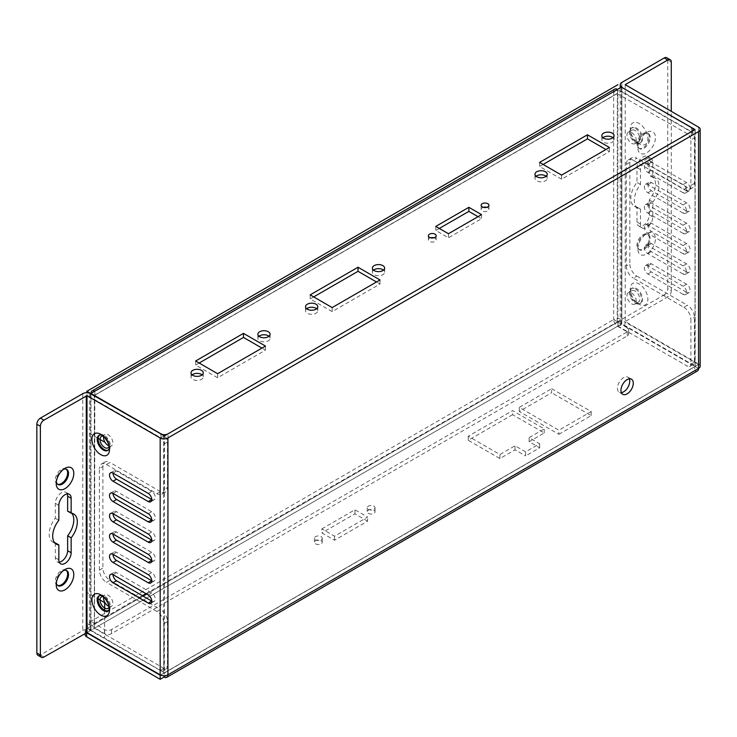 <?xml version="1.0" encoding="UTF-8"?>
<svg xmlns="http://www.w3.org/2000/svg" width="737" height="737" viewBox="0 0 737 737"><rect width="100%" height="100%" fill="white"/><g stroke="black" fill="none" stroke-linecap="round" stroke-linejoin="round"><path stroke-width="0.55" stroke-dasharray="3.69 2.76" d="M483.371 207.318A3.897 2.248 -0 0 0 481.15 209.354A3.897 2.248 -0 0 0 485.047 211.602A3.897 2.248 -0 0 0 488.944 209.354A3.897 2.248 -0 0 0 487.802 207.76A3.897 2.248 -0 0 0 486.724 207.318M430.592 237.793A3.897 2.248 -0 0 0 428.372 239.82A3.897 2.248 -0 0 0 432.269 242.077A3.897 2.248 -0 0 0 436.166 239.82A3.897 2.248 -0 0 0 435.023 238.235A3.897 2.248 -0 0 0 433.946 237.793M313.686 296.91L310.166 298.936L332.157 311.64L380.016 284.012L376.496 281.976M310.166 294.874L310.166 298.936M332.157 307.578L332.157 311.64M380.016 279.949L380.016 284.012M439.307 228.442L435.788 230.478L448.455 237.793L481.528 218.696L478.009 216.66M435.788 226.416L435.788 230.478M448.455 233.73L448.455 237.793M481.528 214.633L481.528 218.696M195.637 361.001L195.637 365.064L217.627 377.768L265.477 350.13L261.957 348.104M217.627 373.696L217.627 377.768M265.477 346.068L265.477 350.13M199.156 363.037L195.637 365.064M561.585 175.12L561.585 179.183L609.435 151.555L605.915 149.519M609.435 147.492L609.435 151.555M543.105 164.452L539.585 166.488L561.585 179.183M539.585 162.426L539.585 166.488M258.982 336.265A6.117 3.528 -0 0 0 257.867 338.301A6.117 3.528 -0 0 0 263.984 341.83A6.117 3.528 -0 0 0 270.101 338.301A6.117 3.528 -0 0 0 268.987 336.265M373.512 270.147A6.117 3.528 -0 0 0 372.397 272.174A6.117 3.528 -0 0 0 378.514 275.712A6.117 3.528 -0 0 0 384.64 272.174A6.117 3.528 -0 0 0 383.526 270.147M536.075 176.29A6.117 3.528 -0 0 0 534.97 178.317A6.117 3.528 -0 0 0 541.087 181.855A6.117 3.528 -0 0 0 547.204 178.317A6.117 3.528 -0 0 0 546.089 176.29M602.93 137.69A6.117 3.528 -0 0 0 601.825 139.717A6.117 3.528 -0 0 0 607.942 143.254A6.117 3.528 -0 0 0 614.059 139.717A6.117 3.528 -0 0 0 612.944 137.69M306.656 308.739A6.117 3.528 -0 0 0 305.542 310.774A6.117 3.528 -0 0 0 311.659 314.303A6.117 3.528 -0 0 0 317.785 310.774A6.117 3.528 -0 0 0 316.67 308.739M192.127 374.866A6.117 3.528 -0 0 0 191.012 376.902A6.117 3.528 -0 0 0 197.129 380.43A6.117 3.528 -0 0 0 203.246 376.902A6.117 3.528 -0 0 0 202.131 374.866M631.6 132.559A6.596 3.805 60 0 1 635.911 138.372A6.596 3.805 60 0 1 634.898 143.651A6.596 3.805 60 0 1 631.6 143.328A6.596 3.805 60 0 1 627.298 137.515A6.596 3.805 60 0 1 628.302 132.236A6.596 3.805 60 0 1 631.6 132.559M635.119 130.532A6.596 3.805 -120 0 0 631.821 130.2A6.596 3.805 -120 0 0 630.817 135.488A6.596 3.805 -120 0 0 635.119 141.292A6.596 3.805 -120 0 0 638.417 141.624A6.596 3.805 -120 0 0 639.43 136.336A6.596 3.805 -120 0 0 635.119 130.532M631.6 293.05A6.596 3.805 60 0 1 635.911 298.863A6.596 3.805 60 0 1 634.898 304.141A6.596 3.805 60 0 1 631.6 303.819A6.596 3.805 60 0 1 627.298 298.006A6.596 3.805 60 0 1 628.302 292.727A6.596 3.805 60 0 1 631.6 293.05M635.119 291.023A6.596 3.805 -120 0 0 631.821 290.691A6.596 3.805 -120 0 0 630.817 295.979A6.596 3.805 -120 0 0 635.119 301.783A6.596 3.805 -120 0 0 638.417 302.115A6.596 3.805 -120 0 0 639.43 296.827A6.596 3.805 -120 0 0 635.119 291.023M109.021 445.913A6.596 3.805 -120 0 0 111.49 445.839A6.596 3.805 -120 0 0 112.503 440.56A6.596 3.805 -120 0 0 108.192 434.747A6.596 3.805 -120 0 0 104.894 434.425A6.596 3.805 -120 0 0 103.604 436.525M104.672 436.783A6.596 3.805 60 0 1 109.122 446.327A6.596 3.805 -120 0 0 107.971 440.256A6.596 3.805 -120 0 0 103.291 436.221A6.596 3.805 60 0 1 104.672 436.783M109.021 606.404A6.596 3.805 -120 0 0 111.49 606.33A6.596 3.805 -120 0 0 112.503 601.051A6.596 3.805 -120 0 0 108.192 595.238A6.596 3.805 -120 0 0 104.894 594.916A6.596 3.805 -120 0 0 103.604 597.016M104.672 597.274A6.596 3.805 60 0 1 109.122 606.818A6.596 3.805 -120 0 0 107.971 600.756A6.596 3.805 -120 0 0 103.291 596.712A6.596 3.805 60 0 1 104.672 597.274M627.205 335.915A4.975 2.874 -0 0 0 628.661 333.889A4.975 2.874 -0 0 0 627.205 331.853L617.532 326.27A5.472 3.16 60 0 1 613.654 319.563L90.955 621.346A5.472 3.16 -120 0 0 94.824 628.053L104.497 633.636A4.975 2.874 -0 0 0 111.536 633.636L627.205 335.915L627.205 327.79A4.975 2.874 180 0 1 628.661 329.826A4.975 2.874 180 0 1 627.205 331.853L111.536 629.573A4.975 2.874 180 0 1 104.497 629.573L90.955 621.346A5.472 3.16 0 0 0 89.343 623.585A5.472 3.16 0 0 0 90.955 625.814L90.955 630.282L94.465 628.256L163.964 668.376A4.975 2.874 60 0 1 162.932 670.652A4.975 2.874 60 0 1 160.445 670.403L90.955 630.282L90.955 625.814L94.465 623.373L142.416 595.699M627.205 327.79L613.654 319.563A5.472 3.16 -0 0 1 621.402 319.563L617.882 321.599L617.882 326.067L687.372 366.188L690.891 364.152A4.975 2.874 60 0 1 689.86 366.436A4.975 2.874 60 0 1 687.372 366.188M160.445 670.403L163.964 668.376A4.975 2.874 -120 0 0 166.451 668.625A4.975 2.874 -120 0 0 167.483 666.34L163.964 668.376L163.964 623.677L167.483 621.65A9.95 5.749 -120 0 0 160.445 609.462L156.926 611.489A9.95 5.749 60 0 1 163.964 623.677M156.926 611.489L106.432 582.341L109.951 580.305A9.95 5.749 60 0 1 102.913 568.116L99.394 570.152A9.95 5.749 -120 0 0 106.432 582.341M99.394 570.152L99.394 468.575L102.913 466.539A9.95 5.749 60 0 1 104.976 461.988A9.95 5.749 60 0 1 109.951 462.477L106.432 464.513A9.95 5.749 -120 0 0 101.457 464.015A9.95 5.749 -120 0 0 99.394 468.575M106.432 464.513L156.926 493.661L160.445 491.634A9.95 5.749 -120 0 0 165.42 492.123A9.95 5.749 -120 0 0 167.483 487.572L163.964 489.598A9.95 5.749 60 0 1 161.9 494.159A9.95 5.749 60 0 1 156.926 493.661M90.531 393.678A5.472 3.16 0 0 0 89.343 395.64A5.472 3.16 0 0 0 90.955 397.879L160.445 437.999A4.975 2.874 60 0 1 163.964 444.089L163.964 489.598M163.964 444.089L167.483 442.062A4.975 2.874 -120 0 0 163.964 435.963L90.955 393.411L90.955 397.473L160.97 437.898A4.975 2.874 -0 0 0 168.008 437.898L168.008 433.835M167.483 442.062L167.483 487.572M617.532 89.389L617.532 93.452L621.402 91.222L691.426 131.647L691.426 135.709L168.008 437.898M90.955 393.917L90.955 397.473L94.824 395.235L94.465 623.373M691.426 135.709A4.975 2.874 -0 0 0 692.881 133.673A4.975 2.874 -0 0 0 691.426 131.647L691.426 127.584M621.402 91.222L621.402 87.15M617.882 326.067L621.402 324.031L690.891 364.152A4.975 2.874 -120 0 0 693.379 364.4A4.975 2.874 -120 0 0 694.411 362.125L694.411 317.426A9.95 5.749 -120 0 0 687.372 305.238L683.853 307.274L633.359 278.116L636.879 276.089A9.95 5.749 60 0 1 629.84 263.901L626.321 265.928L626.321 164.351L629.84 162.324A9.95 5.749 60 0 1 631.904 157.764A9.95 5.749 60 0 1 636.879 158.262L633.359 160.288L683.853 189.446L687.372 187.41A9.95 5.749 -120 0 0 692.347 187.907A9.95 5.749 -120 0 0 694.411 183.347L694.411 137.837A4.975 2.874 -120 0 0 690.891 131.748L621.402 91.628A5.472 3.16 0 0 0 613.654 91.628L613.654 319.563M690.891 131.748L687.372 133.775A4.975 2.874 60 0 1 690.891 139.873L694.411 137.837M694.411 183.347L690.891 185.383L690.891 139.873M687.372 133.775L613.654 91.628A5.472 3.16 -120 0 1 614.787 89.122M694.411 362.125L690.891 364.152L690.891 319.462L694.411 317.426M683.853 307.274A9.95 5.749 60 0 1 690.891 319.462M626.321 265.928A9.95 5.749 -120 0 0 633.359 278.116M633.359 160.288A9.95 5.749 -120 0 0 628.385 159.8A9.95 5.749 -120 0 0 626.321 164.351M690.891 185.383A9.95 5.749 60 0 1 688.828 189.934A9.95 5.749 60 0 1 683.853 189.446M636.879 276.089L687.372 305.238M629.84 162.324L629.84 263.901M109.951 580.305L160.445 609.462M102.913 466.539L102.913 568.116M167.483 621.65L167.483 666.34M160.445 491.634L109.951 462.477M687.372 187.41L636.879 158.262M621.402 324.031L621.402 91.628M145.935 593.663L617.882 321.599L617.882 93.654M94.465 628.256L94.465 395.843M617.173 321.599L617.284 93.424L94.824 395.235L94.824 391.172M636.446 142.259A8.706 5.03 -120 0 0 640.794 142.692A8.706 5.03 -120 0 0 642.13 135.709A8.706 5.03 -120 0 0 636.446 128.035A8.706 5.03 -120 0 0 632.088 127.612A8.706 5.03 -120 0 0 630.282 131.591A8.706 5.03 -120 0 0 636.446 142.259L639.08 143.779A12.437 7.186 -120 0 0 647.878 138.703A12.437 7.186 -120 0 0 639.08 123.466A12.437 7.186 -120 0 0 630.282 128.551A12.437 7.186 -120 0 0 639.08 143.779M635.561 128.551A8.706 5.03 60 0 1 641.254 136.225A8.706 5.03 60 0 1 639.919 143.199A8.706 5.03 60 0 1 635.561 142.766A8.706 5.03 60 0 1 629.877 135.092A8.706 5.03 60 0 1 631.204 128.118A8.706 5.03 60 0 1 635.561 128.551M636.446 302.75A8.706 5.03 -120 0 0 640.794 303.183A8.706 5.03 -120 0 0 642.13 296.21A8.706 5.03 -120 0 0 636.446 288.536A8.706 5.03 -120 0 0 632.088 288.103A8.706 5.03 -120 0 0 630.282 292.092A8.706 5.03 -120 0 0 636.446 302.75L639.08 304.28A12.437 7.186 -120 0 0 647.878 299.194A12.437 7.186 -120 0 0 639.08 283.957A12.437 7.186 -120 0 0 630.282 289.042A12.437 7.186 -120 0 0 639.08 304.28M635.561 289.042A8.706 5.03 60 0 1 641.254 296.716A8.706 5.03 60 0 1 639.919 303.69A8.706 5.03 60 0 1 635.561 303.257A8.706 5.03 60 0 1 629.877 295.583A8.706 5.03 60 0 1 631.204 288.609A8.706 5.03 60 0 1 635.561 289.042M109.389 447.801A8.706 5.03 -120 0 0 109.509 446.484A8.706 5.03 -120 0 0 103.355 435.816L100.711 434.286L103.355 435.816A8.706 5.03 -120 0 0 102.157 435.254M108.127 450.178A8.706 5.03 -120 0 0 108.588 449.957A8.706 5.03 -120 0 0 109.924 442.983A8.706 5.03 -120 0 0 104.23 435.309A8.706 5.03 -120 0 0 99.882 434.876A8.706 5.03 -120 0 0 99.458 435.171M109.389 608.292A8.706 5.03 -120 0 0 109.509 606.975A8.706 5.03 -120 0 0 103.355 596.307L100.711 594.787L103.355 596.307A8.706 5.03 -120 0 0 102.157 595.754M108.127 610.669A8.706 5.03 -120 0 0 108.588 610.448A8.706 5.03 -120 0 0 109.924 603.474A8.706 5.03 -120 0 0 104.23 595.8A8.706 5.03 -120 0 0 99.882 595.367A8.706 5.03 -120 0 0 99.458 595.662M683.061 294.321L647.878 274.007A4.975 2.874 60 0 1 644.626 269.622A4.975 2.874 60 0 1 645.391 265.633A4.975 2.874 60 0 1 647.878 265.882L683.061 286.196A4.975 2.874 60 0 1 686.313 290.581A4.975 2.874 60 0 1 685.548 294.57A4.975 2.874 60 0 1 683.061 294.321L686.58 292.294A4.975 2.874 -120 0 0 689.067 292.534A4.975 2.874 -120 0 0 689.832 288.545A4.975 2.874 -120 0 0 686.58 284.16L651.397 263.846A4.975 2.874 -120 0 0 648.91 263.597A4.975 2.874 -120 0 0 648.145 267.586A4.975 2.874 -120 0 0 651.397 271.971L686.58 292.294M683.061 274.007L647.878 253.694A4.975 2.874 60 0 1 644.626 249.309A4.975 2.874 60 0 1 645.391 245.32A4.975 2.874 60 0 1 647.878 245.568L683.061 265.882A4.975 2.874 60 0 1 686.313 270.267A4.975 2.874 60 0 1 685.548 274.256A4.975 2.874 60 0 1 683.061 274.007L686.58 271.971A4.975 2.874 -120 0 0 689.067 272.22A4.975 2.874 -120 0 0 689.832 268.231A4.975 2.874 -120 0 0 686.58 263.846L651.397 243.532A4.975 2.874 -120 0 0 648.91 243.284A4.975 2.874 -120 0 0 648.145 247.273A4.975 2.874 -120 0 0 651.397 251.658L686.58 271.971M683.061 253.694L647.878 233.371A4.975 2.874 60 0 1 644.626 228.986A4.975 2.874 60 0 1 645.391 225.006A4.975 2.874 60 0 1 647.878 225.246L683.061 245.568A4.975 2.874 60 0 1 686.313 249.954A4.975 2.874 60 0 1 685.548 253.933A4.975 2.874 60 0 1 683.061 253.694L686.58 251.658A4.975 2.874 -120 0 0 689.067 251.907A4.975 2.874 -120 0 0 689.832 247.918A4.975 2.874 -120 0 0 686.58 243.532L651.397 223.219A4.975 2.874 -120 0 0 648.91 222.97A4.975 2.874 -120 0 0 648.145 226.959A4.975 2.874 -120 0 0 651.397 231.344L686.58 251.658M683.061 233.371L647.878 213.057A4.975 2.874 60 0 1 644.626 208.672A4.975 2.874 60 0 1 645.391 204.683A4.975 2.874 60 0 1 647.878 204.932L683.061 225.246A4.975 2.874 60 0 1 686.313 229.631A4.975 2.874 60 0 1 685.548 233.62A4.975 2.874 60 0 1 683.061 233.371L686.58 231.344A4.975 2.874 -120 0 0 689.067 231.593A4.975 2.874 -120 0 0 689.832 227.604A4.975 2.874 -120 0 0 686.58 223.219L651.397 202.905A4.975 2.874 -120 0 0 648.91 202.657A4.975 2.874 -120 0 0 648.145 206.646A4.975 2.874 -120 0 0 651.397 211.031L686.58 231.344M683.061 213.057L647.878 192.744A4.975 2.874 60 0 1 644.626 188.359A4.975 2.874 60 0 1 645.391 184.37A4.975 2.874 60 0 1 647.878 184.619L683.061 204.932A4.975 2.874 60 0 1 686.313 209.317A4.975 2.874 60 0 1 685.548 213.306A4.975 2.874 60 0 1 683.061 213.057L686.58 211.031A4.975 2.874 -120 0 0 689.067 211.27A4.975 2.874 -120 0 0 689.832 207.29A4.975 2.874 -120 0 0 686.58 202.905L651.397 182.583A4.975 2.874 -120 0 0 648.91 182.343A4.975 2.874 -120 0 0 648.145 186.332A4.975 2.874 -120 0 0 651.397 190.708L686.58 211.031M683.061 192.744L647.878 172.43A4.975 2.874 60 0 1 644.626 168.045A4.975 2.874 60 0 1 645.391 164.056A4.975 2.874 60 0 1 647.878 164.305L683.061 184.619A4.975 2.874 60 0 1 686.313 189.004A4.975 2.874 60 0 1 685.548 192.993A4.975 2.874 60 0 1 683.061 192.744L686.58 190.708A4.975 2.874 -120 0 0 689.067 190.957A4.975 2.874 -120 0 0 689.832 186.968A4.975 2.874 -120 0 0 686.58 182.583L651.397 162.269A4.975 2.874 -120 0 0 648.91 162.02A4.975 2.874 -120 0 0 648.145 166.009A4.975 2.874 -120 0 0 651.397 170.394L686.58 190.708M151.739 601.079A4.975 2.874 -120 0 0 154.226 601.328A4.975 2.874 -120 0 0 154.991 597.338A4.975 2.874 -120 0 0 151.739 592.953L116.547 572.64A4.975 2.874 -120 0 0 114.06 572.391A4.975 2.874 -120 0 0 113.028 574.667L116.547 572.64M151.739 580.765A4.975 2.874 -120 0 0 154.226 581.014A4.975 2.874 -120 0 0 154.991 577.025A4.975 2.874 -120 0 0 151.739 572.64L116.547 552.326A4.975 2.874 -120 0 0 114.06 552.077A4.975 2.874 -120 0 0 113.028 554.353L116.547 552.326M151.739 560.452A4.975 2.874 -120 0 0 154.226 560.7A4.975 2.874 -120 0 0 154.991 556.711A4.975 2.874 -120 0 0 151.739 552.326L116.547 532.013A4.975 2.874 -120 0 0 114.06 531.764A4.975 2.874 -120 0 0 113.028 534.039L116.547 532.013M151.739 540.138A4.975 2.874 -120 0 0 154.226 540.378A4.975 2.874 -120 0 0 154.991 536.389A4.975 2.874 -120 0 0 151.739 532.003L116.547 511.69A4.975 2.874 -120 0 0 114.06 511.45A4.975 2.874 -120 0 0 113.028 513.726L116.547 511.69M151.739 519.815A4.975 2.874 -120 0 0 154.226 520.064A4.975 2.874 -120 0 0 154.991 516.075A4.975 2.874 -120 0 0 151.739 511.69L116.547 491.376A4.975 2.874 -120 0 0 114.06 491.128A4.975 2.874 -120 0 0 113.028 493.412L116.547 491.376M151.739 499.502A4.975 2.874 -120 0 0 154.226 499.75A4.975 2.874 -120 0 0 154.991 495.761A4.975 2.874 -120 0 0 151.739 491.376L116.547 471.063A4.975 2.874 -120 0 0 114.06 470.814A4.975 2.874 -120 0 0 113.028 473.09L116.547 471.063M629.343 378.846A8.706 5.03 120 0 0 627.952 377.178A8.706 5.03 120 0 0 621.245 379.518A8.706 5.03 120 0 0 617.44 388.279A8.706 5.03 120 0 0 619.246 392.268A8.706 5.03 120 0 0 621.374 392.637M37.882 655.267A4.975 2.874 120 0 0 40.369 655.018L82.765 630.54A5.472 3.16 180 0 1 90.513 630.54L167.925 674.825M621.835 87.408L621.835 323.783L695.028 366.031L694.678 366.648L698.547 364.41L698.547 368.472L625.004 326.012A4.975 2.874 0 0 0 617.965 326.012L86.644 632.77A4.975 2.874 0 0 0 85.179 634.806M86.303 632.558A4.975 2.874 180 0 1 85.179 630.743A4.975 2.874 180 0 1 86.644 628.707L86.644 632.77M617.965 326.012L617.965 321.949L86.644 628.707M160.546 675.018L164.406 672.798L164.406 435.917M698.547 364.41L625.004 321.949L625.004 326.012M617.965 321.949A4.975 2.874 180 0 1 625.004 321.949M373.889 506.144A3.897 2.248 180 0 1 375.032 507.738A3.897 2.248 180 0 1 372.618 509.811A3.897 2.248 180 0 1 368.371 509.322A3.897 2.248 180 0 1 367.229 507.738A3.897 2.248 180 0 1 369.633 505.656A3.897 2.248 180 0 1 373.889 506.144M321.102 536.61A3.897 2.248 180 0 1 322.244 538.203A3.897 2.248 180 0 1 319.84 540.285A3.897 2.248 180 0 1 315.593 539.797A3.897 2.248 180 0 1 314.45 538.203A3.897 2.248 180 0 1 316.855 536.131A3.897 2.248 180 0 1 321.102 536.61M551.635 388.685L591.221 411.541L558.849 430.233L519.272 407.377L551.635 388.685L551.635 392.747L519.272 411.439L558.849 434.296L558.849 430.233M525.601 451.864L515.043 445.774L499.916 454.508L468.244 436.221L512.583 410.629L544.247 428.906L529.12 437.649L539.677 443.738L525.601 451.864L525.601 455.927L539.677 447.801L529.12 441.712L544.247 432.969L512.583 414.691L512.583 410.629M321.866 528.862L354.939 509.764L367.606 517.079L334.534 536.177L321.866 528.862L321.866 532.925L334.534 540.239L367.606 521.142L367.606 517.079M671.278 62.019L667.759 59.983A4.975 2.874 120 0 0 666.727 57.707M667.759 59.983L667.759 288.738L671.278 290.765L671.278 111.379M698.547 127.123L698.547 364.004L625.216 321.544L667.759 296.864L664.24 294.828A4.975 2.874 120 0 0 667.759 288.738M671.278 290.765A4.975 2.874 -60 0 1 667.759 296.864M652.807 177.377A17.421 10.06 -60 0 1 655.35 178.17A17.421 10.06 -60 0 1 652.807 202.012L652.807 216.918A8.706 5.03 -60 0 1 649.002 225.688A8.706 5.03 -60 0 1 642.296 228.019A8.706 5.03 -60 0 1 640.49 224.03L640.49 209.124A17.421 10.06 -60 0 1 637.938 208.331A17.421 10.06 -60 0 1 640.49 184.49L640.49 169.584A8.706 5.03 -60 0 1 644.285 160.823A8.706 5.03 -60 0 1 651.001 158.492A8.706 5.03 -60 0 1 652.807 162.472L652.807 177.377L649.288 175.351L649.288 160.445A8.706 5.03 120 0 0 647.482 156.456A8.706 5.03 120 0 0 640.766 158.787A8.706 5.03 120 0 0 636.971 167.557L636.971 182.463A17.421 10.06 120 0 0 634.419 206.305A17.421 10.06 120 0 0 636.971 207.088L636.971 222.003A8.706 5.03 120 0 0 638.776 225.983A8.706 5.03 120 0 0 645.483 223.652A8.706 5.03 120 0 0 649.288 214.891L649.288 199.985A17.421 10.06 120 0 0 651.84 176.134A17.421 10.06 120 0 0 649.288 175.351M637.846 147.75A12.437 7.186 -60 0 1 646.644 132.513A12.437 7.186 -60 0 1 655.442 137.589A12.437 7.186 -60 0 1 646.644 152.826A12.437 7.186 -60 0 1 637.846 147.75L637.846 144.701A8.706 5.03 -60 0 1 644.009 134.033A8.706 5.03 -60 0 1 648.357 133.6A8.706 5.03 -60 0 1 650.163 137.589A8.706 5.03 -60 0 1 646.367 146.35A8.706 5.03 -60 0 1 639.652 148.681A8.706 5.03 -60 0 1 637.846 144.701M637.846 248.913A12.437 7.186 -60 0 1 646.644 233.684A12.437 7.186 -60 0 1 655.442 238.76A12.437 7.186 -60 0 1 646.644 253.998A12.437 7.186 -60 0 1 637.846 248.913L637.846 245.872A8.706 5.03 -60 0 1 644.009 235.204A8.706 5.03 -60 0 1 648.357 234.771A8.706 5.03 -60 0 1 650.163 238.76A8.706 5.03 -60 0 1 646.367 247.521A8.706 5.03 -60 0 1 639.652 249.852A8.706 5.03 -60 0 1 637.846 245.872M640.49 209.124L636.971 207.088M640.49 184.49L636.971 182.463M652.807 202.012L649.288 199.985M649.288 137.082A8.706 5.03 120 0 0 647.482 133.093A8.706 5.03 120 0 0 640.766 135.424A8.706 5.03 120 0 0 636.971 144.194A8.706 5.03 120 0 0 638.776 148.174A8.706 5.03 120 0 0 645.483 145.843A8.706 5.03 120 0 0 649.288 137.082M649.288 238.254A8.706 5.03 120 0 0 647.482 234.265A8.706 5.03 120 0 0 640.766 236.595A8.706 5.03 120 0 0 636.971 245.366A8.706 5.03 120 0 0 638.776 249.346A8.706 5.03 120 0 0 645.483 247.015A8.706 5.03 120 0 0 649.288 238.254M56.205 584.727L56.205 581.677A8.706 5.03 120 0 0 56.325 582.995M63.566 570.456A8.706 5.03 120 0 0 62.359 571.018A8.706 5.03 120 0 0 56.205 581.677M66.256 570.364A8.706 5.03 120 0 0 65.833 570.079A8.706 5.03 120 0 0 59.126 572.409A8.706 5.03 120 0 0 55.321 581.171A8.706 5.03 120 0 0 57.127 585.16A8.706 5.03 120 0 0 57.587 585.371M56.205 483.555L56.205 480.506A8.706 5.03 120 0 0 56.325 481.823M63.566 469.285A8.706 5.03 120 0 0 62.359 469.847A8.706 5.03 120 0 0 56.205 480.506M66.256 469.193A8.706 5.03 120 0 0 65.833 468.907A8.706 5.03 120 0 0 59.126 471.238A8.706 5.03 120 0 0 55.321 479.999A8.706 5.03 120 0 0 57.127 483.988A8.706 5.03 120 0 0 57.587 484.2M71.765 513.274A17.421 10.06 120 0 0 70.19 511.948A17.421 10.06 120 0 0 67.638 511.156M67.224 493.928A8.706 5.03 120 0 0 65.833 492.27A8.706 5.03 120 0 0 59.126 494.601A8.706 5.03 120 0 0 55.321 503.362L55.321 518.268A17.421 10.06 120 0 0 52.769 542.119A17.421 10.06 120 0 0 54.713 542.819M58.84 520.304L55.321 518.268M55.321 542.902L55.321 557.808A8.706 5.03 120 0 0 57.127 561.797A8.706 5.03 120 0 0 59.255 562.165M368.371 513.385A3.897 2.248 0 0 0 372.618 513.873A3.897 2.248 0 0 0 375.032 511.8A3.897 2.248 0 0 0 373.889 510.207A3.897 2.248 0 0 0 369.633 509.718A3.897 2.248 0 0 0 367.229 511.8A3.897 2.248 0 0 0 368.371 513.385M315.593 543.86A3.897 2.248 0 0 0 319.84 544.348A3.897 2.248 0 0 0 322.244 542.266A3.897 2.248 0 0 0 321.102 540.682A3.897 2.248 0 0 0 316.855 540.193A3.897 2.248 0 0 0 314.45 542.266A3.897 2.248 0 0 0 315.593 543.86M519.272 411.439L519.272 407.377M558.849 434.296L591.221 415.604L551.635 392.747M591.221 415.604L591.221 411.541M544.247 432.969L544.247 428.906M529.12 441.712L529.12 437.649M539.677 447.801L539.677 443.738M512.583 414.691L468.244 440.284L499.916 458.571L515.043 449.837L525.601 455.927M515.043 449.837L515.043 445.774M499.916 458.571L499.916 454.508M468.244 440.284L468.244 436.221M334.534 540.239L334.534 536.177M367.606 521.142L354.939 513.827L321.866 532.925M354.939 513.827L354.939 509.764M621.835 323.783A5.472 3.16 180 0 1 620.232 321.544A5.472 3.16 180 0 1 621.835 319.305L664.24 294.828M698.547 364.004A5.472 3.16 180 0 1 700.15 366.234M695.028 366.031L695.028 129.565L695.028 366.446L698.547 368.472L694.678 370.711L694.678 366.648L164.056 673.001L164.056 675.755M164.056 677.063L694.678 370.711A5.472 3.16 -120 0 0 697.414 370.978M90.955 621.346L90.955 393.411L90.955 625.814L87.077 623.585A5.472 3.16 -120 0 0 90.955 630.282L90.955 625.814L87.077 623.585L87.077 628.053L90.955 630.282L87.077 628.053L87.077 592.502L98.095 598.859M98.095 438.368L87.077 432.002M90.955 397.879L87.077 395.64L87.077 623.585L87.077 392.747M104.672 610.254L104.672 638.205L87.077 628.053L87.077 395.64M111.536 633.636L111.536 629.573M617.532 322.207L146.635 594.068M143.116 596.104L94.824 623.99M104.497 629.573L104.497 633.636M163.964 435.963L160.445 437.999M160.97 434.342L160.97 437.898M94.824 628.053L617.532 326.27M90.955 393.411L613.654 91.628M617.173 93.654L94.465 395.437M651.397 271.971L647.878 274.007M651.397 263.846L647.878 265.882M686.58 284.16L683.061 286.196M651.397 251.658L647.878 253.694M651.397 243.532L647.878 245.568M686.58 263.846L683.061 265.882M651.397 231.344L647.878 233.371M651.397 223.219L647.878 225.246M686.58 243.532L683.061 245.568M651.397 211.031L647.878 213.057M651.397 202.905L647.878 204.932M686.58 223.219L683.061 225.246M651.397 190.708L647.878 192.744M651.397 182.583L647.878 184.619M686.58 202.905L683.061 204.932M651.397 170.394L647.878 172.43M651.397 162.269L647.878 164.305M686.58 182.583L683.061 184.619M148.22 594.989L151.739 592.953M148.22 574.667L151.739 572.64M148.22 554.353L151.739 552.326M148.22 534.039L151.739 532.003M148.22 513.726L151.739 511.69M148.22 493.412L151.739 491.376M40.369 655.018L43.888 657.054M640.49 224.03L636.971 222.003M652.807 216.918L649.288 214.891M640.49 169.584L636.971 167.557M652.807 162.472L649.288 160.445M58.84 505.398L55.321 503.362M58.84 559.844L55.321 557.808M82.765 393.659L82.765 630.54M90.513 630.54L90.513 393.659M621.835 319.305L621.835 82.433M163.697 435.917L163.697 672.798M695.028 366.446L164.406 672.798M488.944 209.354L488.944 205.291M481.15 209.354L481.15 205.291M436.166 239.82L436.166 235.757M428.372 239.82L428.372 235.757M270.101 338.301L270.101 334.239M257.867 338.301L257.867 334.239M384.64 272.174L384.64 268.111M372.397 272.174L372.397 268.111M547.204 178.317L547.204 174.254M534.97 178.317L534.97 174.254M614.059 139.717L614.059 135.654M601.825 139.717L601.825 135.654M317.785 310.774L317.785 306.712M305.542 310.774L305.542 306.712M203.246 376.902L203.246 372.839M191.012 376.902L191.012 372.839M631.821 130.2L628.302 132.236M638.417 141.624L634.898 143.651M631.821 290.691L628.302 292.727M638.417 302.115L634.898 304.141M104.894 434.425L101.374 436.451M111.49 445.839L107.971 447.875M104.894 594.916L101.374 596.942M111.49 606.33L107.971 608.366M628.661 329.826L628.661 333.889M166.451 668.625L162.932 670.652M692.881 133.673L692.881 130.799M689.86 366.436L693.379 364.4M628.385 159.8L631.904 157.764M688.828 189.934L692.347 187.907M101.457 464.015L104.976 461.988M161.9 494.159L165.42 492.123M94.327 623.585L94.327 395.64M89.343 623.585L89.343 395.64M94.576 395.207L617.284 93.424M630.282 131.591L630.282 128.551M632.088 127.612L631.204 128.118M640.794 142.692L639.919 143.199M630.282 292.092L630.282 289.042M632.088 288.103L631.204 288.609M640.794 303.183L639.919 303.69M109.509 446.484L109.509 449.524M99.882 434.876L98.998 435.383M108.588 449.957L107.713 450.464M109.509 606.975L109.509 610.024M99.882 595.367L98.998 595.874M108.588 610.448L107.713 610.955M645.391 265.633L648.91 263.597M685.548 294.57L689.067 292.534M645.391 245.32L648.91 243.284M685.548 274.256L689.067 272.22M645.391 225.006L648.91 222.97M685.548 253.933L689.067 251.907M645.391 204.683L648.91 202.657M685.548 233.62L689.067 231.593M645.391 184.37L648.91 182.343M685.548 213.306L689.067 211.27M645.391 164.056L648.91 162.02M685.548 192.993L689.067 190.957M150.707 603.354L154.226 601.328M110.541 574.427L114.06 572.391M150.707 583.041L154.226 581.014M110.541 554.104L114.06 552.077M150.707 562.727L154.226 560.7M110.541 533.791L114.06 531.764M150.707 542.414L154.226 540.378M110.541 513.477L114.06 511.45M150.707 522.1L154.226 520.064M110.541 493.164L114.06 491.128M150.707 501.777L154.226 499.75M110.541 472.85L114.06 470.814M631.471 379.214L627.952 377.178M622.765 394.295L619.246 392.268M85.179 630.743L85.179 633.212M634.419 206.305L637.938 208.331M638.776 225.983L642.296 228.019M651.84 176.134L655.35 178.17M647.482 156.456L651.001 158.492M644.009 134.033L646.644 132.513M648.357 133.6L647.482 133.093M639.652 148.681L638.776 148.174M644.009 235.204L646.644 233.684M648.357 234.771L647.482 234.265M639.652 249.852L638.776 249.346M62.359 571.018L65.003 569.489M57.127 585.16L58.011 585.666M65.833 570.079L66.717 570.585M62.359 469.847L65.003 468.317M57.127 483.988L58.011 484.495M65.833 468.907L66.717 469.414M73.709 513.975L70.19 511.948M69.352 494.297L65.833 492.27M56.288 544.146L52.769 542.119M60.646 563.823L57.127 561.797M367.229 507.738L367.229 511.8M375.032 507.738L375.032 511.8M314.45 538.203L314.45 542.266M322.244 538.203L322.244 542.266M620.232 87.823L620.232 321.544M625.216 84.663L625.216 321.544M695.175 366.234L695.175 129.362M164.305 673.019L694.927 366.667"/><path stroke-width="1.11" d="M486.724 207.318A3.897 2.248 -0 0 0 483.371 207.318M487.802 203.698A3.897 2.248 180 0 1 488.944 205.291A3.897 2.248 180 0 1 486.54 207.364A3.897 2.248 180 0 1 482.293 206.876A3.897 2.248 180 0 1 481.15 205.291A3.897 2.248 180 0 1 483.555 203.209A3.897 2.248 180 0 1 487.802 203.698M433.946 237.793A3.897 2.248 -0 0 0 430.592 237.793M435.023 234.173A3.897 2.248 180 0 1 436.166 235.757A3.897 2.248 180 0 1 433.761 237.839A3.897 2.248 180 0 1 429.514 237.351A3.897 2.248 180 0 1 428.372 235.757A3.897 2.248 180 0 1 430.777 233.684A3.897 2.248 180 0 1 435.023 234.173M358.025 267.245L380.016 279.949L332.157 307.578L310.166 294.874L358.025 267.245L358.025 271.308L313.686 296.91M376.496 281.976L358.025 271.308M468.861 207.318L481.528 214.633L448.455 233.73L435.788 226.416L468.861 207.318L468.861 211.381L439.307 228.442M478.009 216.66L468.861 211.381M217.627 373.696L195.637 361.001L243.486 333.373L265.477 346.068L217.627 373.696M261.957 348.104L243.486 337.435L199.156 363.037M243.486 333.373L243.486 337.435M609.435 147.492L561.585 175.12L539.585 162.426L587.444 134.797L609.435 147.492M605.915 149.519L587.444 138.86L543.105 164.452M587.444 134.797L587.444 138.86M268.987 336.265A6.117 3.528 -0 0 0 268.314 335.805A6.117 3.528 -0 0 0 258.982 336.265M268.314 331.742A6.117 3.528 180 0 1 270.101 334.239A6.117 3.528 180 0 1 266.324 337.5A6.117 3.528 180 0 1 259.654 336.735A6.117 3.528 180 0 1 257.867 334.239A6.117 3.528 180 0 1 261.644 330.977A6.117 3.528 180 0 1 268.314 331.742M383.526 270.147A6.117 3.528 -0 0 0 382.844 269.678A6.117 3.528 -0 0 0 373.512 270.147M382.844 265.615A6.117 3.528 180 0 1 384.64 268.111A6.117 3.528 180 0 1 380.863 271.373A6.117 3.528 180 0 1 374.193 270.608A6.117 3.528 180 0 1 372.397 268.111A6.117 3.528 180 0 1 376.174 264.85A6.117 3.528 180 0 1 382.844 265.615M546.089 176.29A6.117 3.528 -0 0 0 545.408 175.821A6.117 3.528 -0 0 0 536.075 176.29M545.408 171.758A6.117 3.528 180 0 1 547.204 174.254A6.117 3.528 180 0 1 543.427 177.516A6.117 3.528 180 0 1 536.757 176.751A6.117 3.528 180 0 1 534.97 174.254A6.117 3.528 180 0 1 538.738 170.993A6.117 3.528 180 0 1 545.408 171.758M612.944 137.69A6.117 3.528 -0 0 0 612.263 137.22A6.117 3.528 -0 0 0 602.93 137.69M612.263 133.157A6.117 3.528 180 0 1 614.059 135.654A6.117 3.528 180 0 1 610.282 138.925A6.117 3.528 180 0 1 603.612 138.151A6.117 3.528 180 0 1 601.825 135.654A6.117 3.528 180 0 1 605.602 132.393A6.117 3.528 180 0 1 612.263 133.157M316.67 308.739A6.117 3.528 -0 0 0 315.989 308.278A6.117 3.528 -0 0 0 306.656 308.739M315.989 304.215A6.117 3.528 180 0 1 317.785 306.712A6.117 3.528 180 0 1 314.008 309.973A6.117 3.528 180 0 1 307.338 309.208A6.117 3.528 180 0 1 305.542 306.712A6.117 3.528 180 0 1 309.319 303.451A6.117 3.528 180 0 1 315.989 304.215M202.131 374.866A6.117 3.528 -0 0 0 201.45 374.405A6.117 3.528 -0 0 0 192.127 374.866M201.45 370.343A6.117 3.528 180 0 1 203.246 372.839A6.117 3.528 180 0 1 199.469 376.1A6.117 3.528 180 0 1 192.799 375.336A6.117 3.528 180 0 1 191.012 372.839A6.117 3.528 180 0 1 194.789 369.578A6.117 3.528 180 0 1 201.45 370.343M103.604 436.525A6.596 3.805 -120 0 0 108.192 445.517A6.596 3.805 -120 0 0 109.021 445.913M109.122 446.327A6.596 3.805 60 0 1 107.971 447.875A6.596 3.805 60 0 1 104.672 447.543A6.596 3.805 60 0 1 100.37 441.739A6.596 3.805 60 0 1 101.374 436.451A6.596 3.805 60 0 1 103.291 436.221A6.596 3.805 -120 0 0 100.066 440.311A6.596 3.805 -120 0 0 104.672 447.543A6.596 3.805 -120 0 0 109.122 446.327M103.604 597.016A6.596 3.805 -120 0 0 108.192 606.007A6.596 3.805 -120 0 0 109.021 606.404M109.122 606.818A6.596 3.805 60 0 1 107.971 608.366A6.596 3.805 60 0 1 104.672 608.043A6.596 3.805 60 0 1 100.37 602.23A6.596 3.805 60 0 1 101.374 596.942A6.596 3.805 60 0 1 103.291 596.712A6.596 3.805 -120 0 0 100.066 600.802A6.596 3.805 -120 0 0 104.672 608.043A6.596 3.805 -120 0 0 109.122 606.818M92.088 390.905A5.472 3.16 60 0 1 94.824 391.172L90.955 393.411A5.472 3.16 60 0 1 92.088 390.905L614.787 89.122A5.472 3.16 -120 0 1 617.532 89.389L621.402 87.15L691.426 127.584A4.975 2.874 180 0 1 692.881 129.611A4.975 2.874 180 0 1 691.426 131.647L168.008 433.835A4.975 2.874 180 0 1 160.97 433.835L90.955 393.411A5.472 3.16 0 0 0 90.531 393.678M87.077 392.747L87.077 391.172L90.955 393.917M100.711 434.286L100.711 434.286A12.437 7.186 60 0 1 109.509 449.524A12.437 7.186 60 0 1 100.711 454.609A12.437 7.186 60 0 1 91.922 439.372A12.437 7.186 60 0 1 100.711 434.286M102.157 435.254A8.706 5.03 -120 0 0 98.998 435.383A8.706 5.03 -120 0 0 97.662 442.366A8.706 5.03 -120 0 0 103.355 450.04A8.706 5.03 -120 0 0 107.713 450.464A8.706 5.03 -120 0 0 109.389 447.801M99.458 435.171A8.706 5.03 -120 0 0 98.675 442.255A8.706 5.03 -120 0 0 104.23 449.524A8.706 5.03 -120 0 0 108.127 450.178M100.711 594.787L100.711 594.787A12.437 7.186 60 0 1 109.509 610.024A12.437 7.186 60 0 1 100.711 615.1A12.437 7.186 60 0 1 91.922 599.863A12.437 7.186 60 0 1 100.711 594.787M102.157 595.754A8.706 5.03 -120 0 0 98.998 595.874A8.706 5.03 -120 0 0 97.662 602.857A8.706 5.03 -120 0 0 103.355 610.531A8.706 5.03 -120 0 0 107.713 610.955A8.706 5.03 -120 0 0 109.389 608.292M99.458 595.662A8.706 5.03 -120 0 0 98.675 602.746A8.706 5.03 -120 0 0 104.23 610.024A8.706 5.03 -120 0 0 108.127 610.669M113.028 574.667A4.975 2.874 -120 0 0 116.547 580.765L151.739 601.079L148.22 603.115L113.028 582.801A4.975 2.874 60 0 1 109.776 578.416A4.975 2.874 60 0 1 110.541 574.427A4.975 2.874 60 0 1 113.028 574.667L148.22 594.989A4.975 2.874 60 0 1 151.472 599.374A4.975 2.874 60 0 1 150.707 603.354A4.975 2.874 60 0 1 148.22 603.115M113.028 554.353A4.975 2.874 -120 0 0 116.547 560.452L151.739 580.765L148.22 582.792L113.028 562.478A4.975 2.874 60 0 1 109.776 558.093A4.975 2.874 60 0 1 110.541 554.104A4.975 2.874 60 0 1 113.028 554.353L148.22 574.667A4.975 2.874 60 0 1 151.472 579.052A4.975 2.874 60 0 1 150.707 583.041A4.975 2.874 60 0 1 148.22 582.792M113.028 534.039A4.975 2.874 -120 0 0 116.547 540.138L151.739 560.452L148.22 562.478L113.028 542.165A4.975 2.874 60 0 1 109.776 537.78A4.975 2.874 60 0 1 110.541 533.791A4.975 2.874 60 0 1 113.028 534.039L148.22 554.353A4.975 2.874 60 0 1 151.472 558.738A4.975 2.874 60 0 1 150.707 562.727A4.975 2.874 60 0 1 148.22 562.478M113.028 513.726A4.975 2.874 -120 0 0 116.547 519.815L151.739 540.138L148.22 542.165L113.028 521.851A4.975 2.874 60 0 1 109.776 517.466A4.975 2.874 60 0 1 110.541 513.477A4.975 2.874 60 0 1 113.028 513.726L148.22 534.039A4.975 2.874 60 0 1 151.472 538.425A4.975 2.874 60 0 1 150.707 542.414A4.975 2.874 60 0 1 148.22 542.165M113.028 493.412A4.975 2.874 -120 0 0 116.547 499.502L151.739 519.815L148.22 521.851L113.028 501.538A4.975 2.874 60 0 1 109.776 497.153A4.975 2.874 60 0 1 110.541 493.164A4.975 2.874 60 0 1 113.028 493.412L148.22 513.726A4.975 2.874 60 0 1 151.472 518.111A4.975 2.874 60 0 1 150.707 522.1A4.975 2.874 60 0 1 148.22 521.851M113.028 473.09A4.975 2.874 -120 0 0 116.547 479.188L151.739 499.502L148.22 501.538L113.028 481.215A4.975 2.874 60 0 1 109.776 476.83A4.975 2.874 60 0 1 110.541 472.85A4.975 2.874 60 0 1 113.028 473.09L148.22 493.412A4.975 2.874 60 0 1 151.472 497.797A4.975 2.874 60 0 1 150.707 501.777A4.975 2.874 60 0 1 148.22 501.538M621.374 392.637A8.706 5.03 120 0 0 627.952 387.238A8.706 5.03 120 0 0 629.343 378.846M620.959 390.315A8.706 5.03 -60 0 1 624.764 381.545A8.706 5.03 -60 0 1 631.471 379.214A8.706 5.03 -60 0 1 633.276 383.203A8.706 5.03 -60 0 1 629.472 391.964A8.706 5.03 -60 0 1 622.765 394.295A8.706 5.03 -60 0 1 620.959 390.315M40.369 418.137A4.975 2.874 120 0 0 36.85 424.236L36.85 652.991A4.975 2.874 120 0 0 37.882 655.267L41.401 657.293A4.975 2.874 -60 0 1 40.369 655.018L40.369 426.262A4.975 2.874 -60 0 1 43.888 420.173L40.369 418.137L82.765 393.659A5.472 3.16 0 0 1 90.513 393.659L164.406 435.917L695.028 129.565L621.835 87.408M160.178 437.944A5.472 3.16 0 0 0 167.925 437.944L167.925 674.825A5.472 3.16 180 0 1 160.178 674.825L160.178 437.944L86.994 395.695L43.888 420.173M160.178 674.825L86.994 632.567L43.888 657.054A4.975 2.874 -60 0 1 41.401 657.293M73.792 574.565A12.437 7.186 -60 0 1 65.003 589.803A12.437 7.186 -60 0 1 56.205 584.727A12.437 7.186 -60 0 1 65.003 569.489A12.437 7.186 -60 0 1 73.792 574.565M73.792 473.394A12.437 7.186 -60 0 1 65.003 488.631A12.437 7.186 -60 0 1 56.205 483.555A12.437 7.186 -60 0 1 65.003 468.317A12.437 7.186 -60 0 1 73.792 473.394M58.84 544.938A17.421 10.06 -60 0 1 56.288 544.146A17.421 10.06 -60 0 1 58.84 520.304L58.84 505.398A8.706 5.03 -60 0 1 62.645 496.627A8.706 5.03 -60 0 1 69.352 494.297A8.706 5.03 -60 0 1 71.157 498.286L71.157 513.192A17.421 10.06 -60 0 1 73.709 513.975A17.421 10.06 -60 0 1 71.157 537.826L71.157 552.732A8.706 5.03 -60 0 1 67.353 561.493A8.706 5.03 -60 0 1 60.646 563.823A8.706 5.03 -60 0 1 58.84 559.844L58.84 544.938L55.321 542.902A17.421 10.06 120 0 1 54.713 542.819M85.179 633.212L85.179 634.806A4.975 2.874 0 0 0 86.644 636.832L160.178 679.293L160.178 675.23L86.644 632.77A4.975 2.874 180 0 1 86.303 632.558M167.925 437.944L698.547 131.591A5.472 3.16 0 0 0 700.15 129.362A5.472 3.16 0 0 0 698.547 127.123L625.216 84.663L667.759 59.983A4.975 2.874 -60 0 1 670.246 59.734L666.727 57.707A4.975 2.874 120 0 0 664.24 57.956L621.835 82.433A5.472 3.16 0 0 0 620.232 84.663A5.472 3.16 0 0 0 621.835 86.902M670.246 59.734A4.975 2.874 -60 0 1 671.278 62.019L671.278 111.379M700.15 129.362L700.15 366.234A5.472 3.16 180 0 1 698.547 368.472L698.547 131.591M56.325 582.995A8.706 5.03 120 0 0 58.011 585.666A8.706 5.03 120 0 0 64.718 583.336A8.706 5.03 120 0 0 68.523 574.565A8.706 5.03 120 0 0 66.717 570.585A8.706 5.03 120 0 0 63.566 570.456M57.587 585.371A8.706 5.03 120 0 0 64.119 582.516A8.706 5.03 120 0 0 67.638 574.059A8.706 5.03 120 0 0 66.256 570.364M56.325 481.823A8.706 5.03 120 0 0 58.011 484.495A8.706 5.03 120 0 0 64.718 482.164A8.706 5.03 120 0 0 68.523 473.394A8.706 5.03 120 0 0 66.717 469.414A8.706 5.03 120 0 0 63.566 469.285M57.587 484.2A8.706 5.03 120 0 0 64.119 481.344A8.706 5.03 120 0 0 67.638 472.887A8.706 5.03 120 0 0 66.256 469.193M71.157 513.192L67.638 511.156L67.638 496.25A8.706 5.03 120 0 0 67.224 493.928M71.157 537.826L67.638 535.79A17.421 10.06 120 0 0 71.765 513.274M59.255 562.165A8.706 5.03 120 0 0 67.638 550.696L67.638 535.79M166.792 677.331L697.414 370.978A5.472 3.16 -120 0 0 698.547 368.472L167.925 674.825A5.472 3.16 60 0 1 166.792 677.331A5.472 3.16 60 0 1 164.056 677.063L160.178 679.293M164.056 677.063L164.056 675.755M104.672 442.163L98.095 438.368M98.095 598.859L104.672 602.654L104.672 610.254M90.955 388.933L613.654 87.15M617.965 84.663L86.644 391.421M146.635 594.068L143.116 596.104M160.97 433.835L160.97 434.342M142.416 595.699L145.935 593.663M617.532 89.389L94.824 391.172M113.028 582.801L116.547 580.765M113.028 562.478L116.547 560.452M113.028 542.165L116.547 540.138M113.028 521.851L116.547 519.815M113.028 501.538L116.547 499.502M113.028 481.215L116.547 479.188M36.85 424.236L40.369 426.262M86.284 632.567L86.284 395.695M40.369 655.018L36.85 652.991M86.644 636.832L86.644 632.77M664.24 57.956L667.759 59.983M71.157 498.286L67.638 496.25M71.157 552.732L67.638 550.696M86.994 395.695L86.994 632.567M692.881 130.799L692.881 129.611M620.232 84.663L620.232 87.823"/></g></svg>
